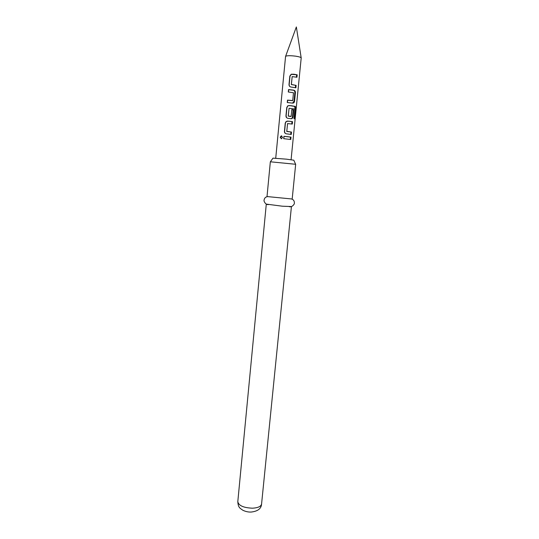 <?xml version="1.0" encoding="UTF-8"?>
<svg xmlns="http://www.w3.org/2000/svg" width="539" height="539" viewBox="0 0 539 539"><rect width="100%" height="100%" fill="white"/><g stroke="black" fill="none" stroke-linecap="round" stroke-linejoin="round"><path stroke-width="0.81" d="M280.159 137.256L281.25 135.855L282.598 137.405L281.385 138.772L280.159 137.256M281.297 138.786L280.691 137.337L281.769 135.929M291.087 159.706L301.2 57.976C301.052 57.329 299.206 56.73 295.682 56.171C289.874 55.477 286.505 55.564 285.562 56.44L275.725 158.196M270.416 161.767L272.963 158.149L286.337 159.153L293.809 160.198L295.601 164.24M295.668 164.28L270.342 161.794L267.014 196.546L292.185 199.012L295.668 164.28M266.603 204.146L282.328 206.201L291.114 206.545M293.903 74.22L297.191 74.82L296.949 77.245L292.165 76.626L291.397 84.468L296.14 85.384L295.898 87.796L290.986 87.035C289.686 86.745 289.032 85.93 289.005 84.576L289.827 76.093L291.242 74.22L293.903 74.22M292.354 89.973L293.87 90.195C294.961 90.539 295.473 91.394 295.406 92.775L294.57 101.191C294.382 102.511 293.721 103.151 292.596 103.124L287.26 102.518L287.496 100.113L292.711 100.537L293.479 92.748L288.291 91.994L288.527 89.582L292.354 89.973M290.811 105.631L295.284 106.426L295.884 108.932L294.887 118.917L293.984 118.654L294.853 109.033L289.059 108.285L288.298 116.04L291.141 116.39L291.815 109.579L293.708 109.902L293.034 116.754C292.839 118.068 292.178 118.715 291.06 118.701L287.914 118.317C286.62 118.034 285.966 117.219 285.953 115.878L286.775 107.49L287.813 105.785L290.811 105.631M289.281 121.208L292.542 121.679L292.306 124.064L287.556 123.593L286.795 131.307L291.511 132.068L291.282 134.44L286.384 133.827C285.097 133.551 284.444 132.742 284.43 131.401L285.246 123.054L286.182 121.416L289.281 121.208M287.752 136.697L291.02 137.128L290.784 139.493L283.703 138.691L283.945 136.32L287.752 136.697M283.871 138.705L283.945 136.32M284.107 136.38L291.02 137.128M290.467 137.108L290.245 139.412M285.198 133.308L284.43 131.401M287.59 123.512L286.755 131.469L291.511 132.068M290.966 132.055L290.737 134.359M284.592 131.469L285.407 123.128L286.303 121.464L287.59 121.08L292.542 121.679M291.99 121.673L291.767 123.97M286.633 117.718L286.115 115.966L286.937 107.578L287.927 105.853L289.12 105.516L294.611 106.399L295.129 108.878L295.884 108.932M295.129 108.878L294.153 118.695M294.611 106.399L295.284 106.426M291.808 109.666L293.155 109.902L292.482 116.747L293.034 116.754M292.482 116.747C292.286 118.007 291.767 118.647 290.932 118.681M293.155 109.902L293.708 109.902M289.086 108.218L288.224 116.101L290.986 116.532M288.459 92.007L288.682 89.69L293.492 90.242C294.483 90.559 294.934 91.408 294.853 92.789L294.018 101.197L294.57 101.191M294.018 101.197L292.529 103.111M294.853 92.789L295.406 92.775M293.492 90.242L293.87 90.195M287.428 102.531L287.658 100.214L292.549 100.672M289.578 86.321L289.005 84.576M292.178 76.599L291.316 84.562L296.14 85.384M295.581 85.398L295.359 87.682M289.167 84.697L289.989 76.221L291.309 74.328L297.191 74.82M296.632 74.847L296.403 77.117M261.57 504.039C261.294 508.58 257.871 511.241 251.315 512.037C248.567 512.212 245.771 511.632 242.927 510.298C239.511 507.92 238.272 507.482 237.8 501.708C238.71 505.67 243.615 507.826 252.522 508.189C257.986 507.866 261.004 506.485 261.57 504.039L291.417 206.673M281.25 135.855L281.702 135.936M285.603 56.332L296.349 26.95L301.186 57.855M289.349 206.713C291.316 207.07 292.98 206.093 294.334 203.796C294.59 201.303 293.721 199.72 291.727 199.053M237.8 501.708L266.279 204.207M268.301 204.645C266.3 204.618 264.858 203.338 263.975 200.818C264.204 198.325 265.363 196.944 267.459 196.674"/></g></svg>
